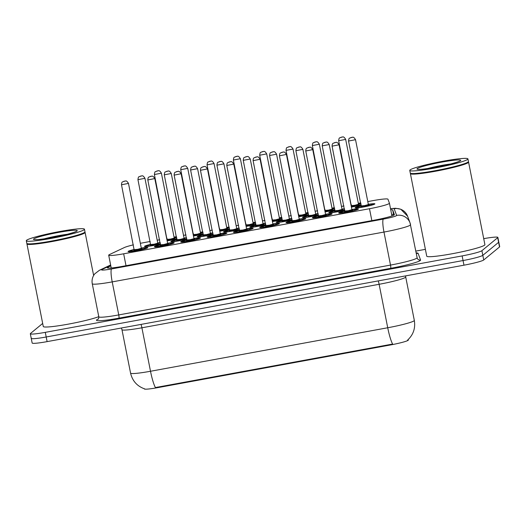 <?xml version="1.0" encoding="UTF-8"?>
<svg xmlns="http://www.w3.org/2000/svg" width="526" height="526" viewBox="0 0 526 526"><rect width="100%" height="100%" fill="white"/><g stroke="black" fill="none" stroke-linecap="round" stroke-linejoin="round"><path stroke-width="0.79" d="M324.772 210.328A10.079 0.881 168.8 0 1 325.153 210.236M332.136 208.855A10.079 0.881 168.8 0 1 334.621 208.487M193.154 234.465A10.079 0.881 168.8 0 1 193.535 234.372M200.511 232.992A10.079 0.881 168.8 0 1 202.997 232.624M219.474 229.638A10.079 0.881 168.8 0 1 219.855 229.546M226.837 228.166A10.079 0.881 168.8 0 1 229.323 227.797M298.446 215.154A10.079 0.881 168.8 0 1 298.827 215.062M305.81 213.681A10.079 0.881 168.8 0 1 308.295 213.313M272.126 219.98A10.079 0.881 168.8 0 1 272.507 219.894M279.484 218.507A10.079 0.881 168.8 0 1 281.969 218.139M245.8 224.806A10.079 0.881 168.8 0 1 246.181 224.72M253.164 223.34A10.079 0.881 168.8 0 1 255.649 222.965M166.827 239.291A10.079 0.881 168.8 0 1 167.209 239.198M174.191 237.818A10.079 0.881 168.8 0 1 176.677 237.45M351.098 205.502A10.079 0.881 168.8 0 1 351.48 205.41M358.456 204.029A10.079 0.881 168.8 0 1 360.948 203.661M292.114 219.815A10.079 0.881 168.8 0 1 281.772 221.952A10.079 0.881 168.8 0 1 276.137 222.261A10.079 0.881 168.8 0 1 276.242 222.097A10.079 0.881 168.8 0 1 282.377 220.19M289.359 218.809A10.079 0.881 168.8 0 1 291.845 218.435M318.44 214.989A10.079 0.881 168.8 0 1 308.091 217.12A10.079 0.881 168.8 0 1 302.463 217.435A10.079 0.881 168.8 0 1 302.562 217.271A10.079 0.881 168.8 0 1 308.703 215.364M315.679 213.977A10.079 0.881 168.8 0 1 318.171 213.609M344.767 210.157A10.079 0.881 168.8 0 1 334.418 212.294A10.079 0.881 168.8 0 1 328.789 212.609A10.079 0.881 168.8 0 1 328.888 212.445A10.079 0.881 168.8 0 1 335.029 210.531M342.005 209.151A10.079 0.881 168.8 0 1 344.491 208.783M239.468 229.468A10.079 0.881 168.8 0 1 229.119 231.604A10.079 0.881 168.8 0 1 223.491 231.92A10.079 0.881 168.8 0 1 223.589 231.756A10.079 0.881 168.8 0 1 229.73 229.842M236.707 228.462A10.079 0.881 168.8 0 1 239.198 228.093M213.142 234.294A10.079 0.881 168.8 0 1 202.799 236.43A10.079 0.881 168.8 0 1 197.165 236.746A10.079 0.881 168.8 0 1 197.27 236.582A10.079 0.881 168.8 0 1 203.404 234.668M210.387 233.288A10.079 0.881 168.8 0 1 212.872 232.919M265.794 224.641A10.079 0.881 168.8 0 1 255.445 226.778A10.079 0.881 168.8 0 1 249.817 227.087A10.079 0.881 168.8 0 1 249.916 226.93A10.079 0.881 168.8 0 1 256.057 225.016M263.033 223.635A10.079 0.881 168.8 0 1 265.518 223.267M186.822 239.126A10.079 0.881 168.8 0 1 176.473 241.256A10.079 0.881 168.8 0 1 170.845 241.572A10.079 0.881 168.8 0 1 170.943 241.408A10.079 0.881 168.8 0 1 177.084 239.501M184.061 238.114A10.079 0.881 168.8 0 1 186.546 237.745M160.496 243.952A10.079 0.881 168.8 0 1 150.147 246.083A10.079 0.881 168.8 0 1 144.518 246.398A10.079 0.881 168.8 0 1 144.617 246.234A10.079 0.881 168.8 0 1 150.758 244.327M157.734 242.946A10.079 0.881 168.8 0 1 160.226 242.571M368.332 204.325A10.079 0.881 168.8 0 1 374.887 203.864A10.079 0.881 168.8 0 1 374.788 204.029A10.079 0.881 168.8 0 1 364.38 206.836A10.079 0.881 168.8 0 1 355.109 207.783A10.079 0.881 168.8 0 1 355.214 207.619A10.079 0.881 168.8 0 1 361.349 205.705M141.284 248.068A10.079 0.881 168.8 0 1 147.845 247.608A10.079 0.881 168.8 0 1 147.74 247.772A10.079 0.881 168.8 0 1 137.332 250.58A10.079 0.881 168.8 0 1 128.068 251.52A10.079 0.881 168.8 0 1 128.166 251.362A10.079 0.881 168.8 0 1 134.308 249.449M167.61 243.242A10.079 0.881 168.8 0 1 174.165 242.782A10.079 0.881 168.8 0 1 174.067 242.946A10.079 0.881 168.8 0 1 163.658 245.754A10.079 0.881 168.8 0 1 154.388 246.694A10.079 0.881 168.8 0 1 154.493 246.53A10.079 0.881 168.8 0 1 160.627 244.623M193.93 238.416A10.079 0.881 168.8 0 1 200.491 237.956A10.079 0.881 168.8 0 1 200.393 238.114A10.079 0.881 168.8 0 1 189.978 240.928A10.079 0.881 168.8 0 1 180.714 241.868A10.079 0.881 168.8 0 1 180.812 241.704A10.079 0.881 168.8 0 1 186.954 239.797M220.256 233.583A10.079 0.881 168.8 0 1 226.818 233.123A10.079 0.881 168.8 0 1 226.713 233.288A10.079 0.881 168.8 0 1 216.304 236.102A10.079 0.881 168.8 0 1 207.04 237.042A10.079 0.881 168.8 0 1 207.139 236.878A10.079 0.881 168.8 0 1 213.28 234.971M246.582 228.757A10.079 0.881 168.8 0 1 253.137 228.297A10.079 0.881 168.8 0 1 253.039 228.462A10.079 0.881 168.8 0 1 242.631 231.269A10.079 0.881 168.8 0 1 233.36 232.216A10.079 0.881 168.8 0 1 233.465 232.051A10.079 0.881 168.8 0 1 239.6 230.138M272.909 223.931A10.079 0.881 168.8 0 1 279.464 223.471A10.079 0.881 168.8 0 1 279.365 223.635A10.079 0.881 168.8 0 1 268.95 226.443A10.079 0.881 168.8 0 1 259.686 227.39A10.079 0.881 168.8 0 1 259.785 227.225A10.079 0.881 168.8 0 1 265.926 225.312M299.228 219.105A10.079 0.881 168.8 0 1 305.79 218.645A10.079 0.881 168.8 0 1 305.685 218.809A10.079 0.881 168.8 0 1 295.277 221.617A10.079 0.881 168.8 0 1 286.012 222.557A10.079 0.881 168.8 0 1 286.111 222.399A10.079 0.881 168.8 0 1 292.252 220.486M325.555 214.279A10.079 0.881 168.8 0 1 332.11 213.819A10.079 0.881 168.8 0 1 332.011 213.977A10.079 0.881 168.8 0 1 321.603 216.791A10.079 0.881 168.8 0 1 312.332 217.731A10.079 0.881 168.8 0 1 312.437 217.567A10.079 0.881 168.8 0 1 318.572 215.66M351.881 209.453A10.079 0.881 168.8 0 1 358.436 208.986A10.079 0.881 168.8 0 1 358.337 209.151A10.079 0.881 168.8 0 1 347.923 211.965A10.079 0.881 168.8 0 1 338.659 212.905A10.079 0.881 168.8 0 1 338.757 212.741A10.079 0.881 168.8 0 1 344.898 210.834M133.394 244.84A17.785 1.552 -11.2 0 0 124.34 247.549L109.572 254.512A17.785 1.552 -11.2 0 0 108.875 254.919A17.785 1.552 -11.2 0 0 108.698 255.209A17.785 1.552 -11.2 0 0 123.656 253.802L369.489 208.723A17.785 1.552 -11.2 0 0 389.431 203.214L387.951 199.209A17.785 1.552 -11.2 0 0 373 200.63L367.786 201.59M144.295 388.78L144.321 388.892A16.01 1.394 -11.2 0 0 157.78 387.629L390.391 344.977A16.01 1.394 -11.2 0 0 408.34 340.02A16.01 1.394 -11.2 0 0 408.334 340L408.34 340.02M150.193 241.487L143.414 242.729A17.785 1.552 -11.2 0 0 140.343 243.321M360.79 202.872L358.318 203.325M351.322 204.607L350.934 204.68M343.932 205.962L341.466 206.416M334.464 207.698L331.991 208.151M324.996 209.433L324.608 209.506M317.612 210.788L315.14 211.242M308.137 212.524L305.672 212.977M298.669 214.26L298.281 214.332M291.286 215.614L288.813 216.068M281.818 217.35L279.345 217.803M272.35 219.086L271.962 219.158M264.959 220.44L262.494 220.894M255.491 222.176L253.019 222.63M246.023 223.918L245.635 223.984M238.64 225.273L236.167 225.72M229.165 227.008L226.699 227.462M219.697 228.744L219.309 228.81M212.313 230.099L209.841 230.552M202.845 231.834L200.373 232.288M193.377 233.57L192.989 233.643M185.987 234.925L183.521 235.378M176.519 236.661L174.047 237.114M167.051 238.396L166.663 238.469M159.667 239.751L157.195 240.204M389.431 203.214A17.785 1.552 -11.2 0 0 389.431 203.194L391.955 215.949M334.891 209.861A10.079 0.881 168.8 0 1 325.088 211.912M308.571 214.687A10.079 0.881 168.8 0 1 298.761 216.738M282.245 219.52A10.079 0.881 168.8 0 1 272.435 221.564M255.919 224.346A10.079 0.881 168.8 0 1 246.115 226.397M229.599 229.172A10.079 0.881 168.8 0 1 219.789 231.223M203.273 233.998A10.079 0.881 168.8 0 1 193.463 236.049M176.946 238.824A10.079 0.881 168.8 0 1 167.143 240.875M361.217 205.035A10.079 0.881 168.8 0 1 351.407 207.086M144.867 388.964C137.214 386.321 132.447 381.041 130.566 373.125A23.716 2.065 -11.2 0 0 150.508 371.257A20.751 3.307 79.6 0 0 155.413 387.563L392.626 344.063A20.751 3.307 -100.4 0 1 387.728 327.757A23.716 2.065 -11.2 0 0 414.08 320.794A23.716 2.065 -11.2 0 0 414.317 320.413A23.716 2.065 -11.2 0 0 414.31 320.38M483.716 238.653A17.785 1.552 168.8 0 1 497.866 237.397L498.779 242.032A17.785 1.552 168.8 0 1 498.609 242.322L482.822 255.327A17.785 1.552 168.8 0 1 463.051 260.548L46.196 336.988A17.785 1.552 168.8 0 1 31.238 338.389L32.158 343.024A17.785 1.552 168.8 0 0 47.116 341.624L463.971 265.183A17.785 1.552 168.8 0 0 483.736 259.962L499.522 246.957A17.785 1.552 168.8 0 0 499.7 246.668L498.779 242.032A17.785 1.552 168.8 0 1 498.609 242.322L482.822 255.327A17.785 1.552 168.8 0 1 463.051 260.548L46.196 336.988A17.785 1.552 168.8 0 1 31.238 338.389A17.785 1.552 168.8 0 1 31.415 338.1M407.584 340.118L407.624 340.079C413.344 334.733 415.579 328.171 414.317 320.413L405.71 276.952A23.716 2.065 168.8 0 1 405.71 276.952A23.716 2.065 168.8 0 1 405.474 277.334A23.716 2.065 168.8 0 1 379.121 284.296L141.902 327.797A23.716 2.065 168.8 0 1 121.96 329.664L130.566 373.125M110.808 265.86L108.198 267.096A17.785 1.552 -11.2 0 0 107.501 267.497A17.785 1.552 -11.2 0 0 107.324 267.787A17.785 1.552 -11.2 0 0 122.282 266.386L374.459 220.144A17.785 1.552 -11.2 0 0 394.401 214.634A17.785 1.552 -11.2 0 0 394.395 214.615L392.698 210.025A17.785 1.552 -11.2 0 0 390.726 209.736M497.866 237.397A17.785 1.552 168.8 0 1 497.688 237.686L481.901 250.692A17.785 1.552 168.8 0 1 462.137 255.912L45.282 332.353A17.785 1.552 168.8 0 1 30.324 333.754A17.785 1.552 168.8 0 1 30.501 333.464L42.672 323.437M415.79 251.106L425.389 249.344M391.64 214.371A17.785 1.552 168.8 0 1 393.619 214.661L393.81 215.187M84.857 232.15L84.942 232.209A29.647 2.584 168.8 0 1 85.094 232.407A29.647 2.584 168.8 0 1 84.804 232.886A29.647 2.584 168.8 0 1 54.178 241.151A29.647 2.584 168.8 0 1 26.931 243.926A29.647 2.584 168.8 0 1 26.997 243.676L27.056 243.597M98.776 316.645A29.647 2.584 168.8 0 1 66.375 324.489A29.647 2.584 168.8 0 1 43.283 326.495L26.931 243.926M84.462 229.218L84.982 231.828A29.647 2.584 168.8 0 1 84.916 232.071L84.679 232.413A29.351 2.558 168.8 0 1 84.456 232.65A29.351 2.558 168.8 0 1 55.401 240.592A29.351 2.558 168.8 0 1 27.319 243.775L26.971 243.545A29.647 2.584 168.8 0 1 26.819 243.341L26.3 240.737A29.647 2.584 168.8 0 1 26.596 240.257A29.647 2.584 168.8 0 1 57.216 231.992A29.647 2.584 168.8 0 1 84.462 229.218A29.647 2.584 168.8 0 1 84.173 229.698A29.647 2.584 168.8 0 1 53.553 237.969A29.647 2.584 168.8 0 1 26.3 240.737M84.916 232.071A29.647 2.584 168.8 0 1 84.686 232.308A29.647 2.584 168.8 0 1 55.342 240.329A29.647 2.584 168.8 0 1 26.971 243.545M468.318 161.837L468.403 161.89A29.647 2.584 168.8 0 1 468.561 162.087A29.647 2.584 168.8 0 1 468.265 162.567A29.647 2.584 168.8 0 1 437.645 170.838A29.647 2.584 168.8 0 1 410.392 173.606A29.647 2.584 168.8 0 1 410.458 173.363L410.517 173.278M468.561 162.087L484.906 244.656A29.647 2.584 168.8 0 1 484.61 245.136A29.647 2.584 168.8 0 1 453.991 253.407A29.647 2.584 168.8 0 1 426.744 256.175L410.392 173.606M467.93 158.905L468.442 161.508A29.647 2.584 168.8 0 1 468.377 161.752L468.14 162.1A29.351 2.558 168.8 0 1 467.916 162.33A29.351 2.558 168.8 0 1 438.862 170.273A29.351 2.558 168.8 0 1 410.78 173.455L410.431 173.225A29.647 2.584 168.8 0 1 410.28 173.028L409.761 170.417A29.647 2.584 168.8 0 1 410.056 169.937A29.647 2.584 168.8 0 1 440.676 161.673A29.647 2.584 168.8 0 1 467.93 158.905A29.647 2.584 168.8 0 1 467.634 159.378A29.647 2.584 168.8 0 1 437.014 167.649A29.647 2.584 168.8 0 1 409.761 170.417M468.377 161.752A29.647 2.584 168.8 0 1 468.147 161.988A29.647 2.584 168.8 0 1 438.802 170.01A29.647 2.584 168.8 0 1 410.431 173.225M390.391 344.977L390.279 344.405M157.78 387.629L157.668 387.064M126.016 265.702L123.656 253.802M371.849 220.624L369.489 208.723M378.247 280.904A5.931 0.947 -100.4 0 1 379.121 284.296L387.728 327.757L150.508 371.257L141.902 327.797A5.931 0.947 -100.4 0 0 141.034 324.404M463.971 265.183L462.137 255.912M483.736 259.962L481.901 250.692M47.116 341.624L45.282 332.353M499.522 246.957L497.688 237.686M110.716 265.387L102.189 269.404A11.861 1.032 -11.2 0 0 101.722 269.68A11.861 1.032 -11.2 0 0 111.578 268.937L383.336 219.099A11.861 1.032 -11.2 0 0 396.519 215.621A11.861 1.032 -11.2 0 0 396.63 215.41L394.158 208.737A11.861 1.032 -11.2 0 0 390.522 208.717M416.145 252.907A26.681 2.328 168.8 0 1 418.104 253.354L420.576 260.028A2.965 2.952 -20.3 0 1 417.217 258.161L410.043 222.886A11.861 11.815 159.7 0 1 410.55 224.687A23.716 2.065 168.8 0 1 410.563 224.714A23.716 2.065 168.8 0 1 410.326 225.095A23.716 2.065 168.8 0 1 383.973 232.058L112.209 281.89A23.716 2.065 168.8 0 1 92.267 283.764L98.803 316.79A23.716 2.065 -11.2 0 0 118.751 314.923L390.509 265.084A23.716 2.065 -11.2 0 0 416.868 258.121A23.716 2.065 -11.2 0 0 417.098 257.74A23.716 2.065 -11.2 0 0 417.092 257.714M420.576 260.028A26.681 2.328 168.8 0 1 390.667 268.326L118.909 318.158A2.965 0.473 79.6 0 0 118.751 314.923L112.209 281.89A11.861 1.887 -100.4 0 1 111.578 268.937M394.158 208.737A11.861 11.815 159.7 0 1 407.578 216.206L410.043 222.886A11.861 11.815 159.7 0 0 396.63 215.41M118.909 318.158A26.681 2.328 168.8 0 1 96.738 319.828A26.681 2.328 168.8 0 1 97.777 319.223L98.277 318.986M383.336 219.099A11.861 1.887 -100.4 0 0 383.973 232.058L390.509 265.084A2.965 0.473 79.6 0 1 390.667 268.326M418.104 253.354A2.965 2.952 -20.3 0 1 416.178 253.085M417.217 258.161A2.965 2.952 -20.3 0 1 417.105 257.766M98.138 319.137A2.965 2.788 64.7 0 1 97.777 319.223M102.189 269.404A11.861 11.158 -115.3 0 0 99.421 270.272L110.638 264.979M108.395 268.096L108.198 267.096M393.619 214.661L392.698 210.025M339.941 213.254L340.46 212.386L344.931 210.992A8.304 0.723 -11.2 0 0 340.486 212.425A8.304 0.723 -11.2 0 0 347.384 211.906A8.304 0.723 -11.2 0 0 356.608 209.466A8.304 0.723 -11.2 0 0 351.907 209.618L356.306 209.177L357.332 209.631M350.277 210.275A4.149 0.362 168.8 0 1 352.578 210.209A4.149 0.362 168.8 0 1 347.969 211.426A4.149 0.362 168.8 0 1 344.517 211.689A4.149 0.362 168.8 0 1 344.813 211.537M344.977 210.998L348.212 210.729L351.92 209.677L352.091 210.078M332.09 146.162C332.162 144.446 332.504 143.493 333.122 143.289L335.693 142.401C335.917 142.967 336.601 140.758 339.073 144.781L332.09 146.162L344.76 211.577M335.588 142.467L334.431 142.677L335.588 142.467M356.391 208.132L356.917 207.264L361.382 205.87A8.304 0.723 -11.2 0 0 356.937 207.303A8.304 0.723 -11.2 0 0 363.834 206.784A8.304 0.723 -11.2 0 0 373.059 204.344A8.304 0.723 -11.2 0 0 368.364 204.489L372.756 204.055L373.782 204.509M366.734 205.147A4.149 0.362 168.8 0 1 369.028 205.081A4.149 0.362 168.8 0 1 364.419 206.304A4.149 0.362 168.8 0 1 360.967 206.56A4.149 0.362 168.8 0 1 361.263 206.409M361.428 205.876L364.663 205.6L368.378 204.555L368.548 204.956M355.491 139.712L348.547 141.04C348.771 139.061 349.113 138.101 349.573 138.167L352.144 137.279C352.374 137.838 353.051 135.636 355.523 139.653L355.491 139.712M350.888 137.556L352.039 137.345L350.888 137.556M351.375 206.915A8.304 0.723 -11.2 0 0 361.178 204.831M356.858 204.851A4.149 0.362 168.8 0 1 359.159 204.785A4.149 0.362 168.8 0 1 355.504 205.817A4.149 0.362 168.8 0 1 351.276 206.402M351.559 205.581L354.794 205.304L358.502 204.252L358.673 204.66M345.615 139.416L338.672 140.738C338.895 138.759 339.237 137.805 339.704 137.865L342.275 136.984C342.498 137.542 343.176 135.34 345.654 139.357L345.615 139.416M341.012 137.26L342.163 137.049L341.012 137.26M360.987 203.864A8.304 0.723 -11.2 0 0 358.489 204.193L360.987 203.858M351.513 205.574A8.304 0.723 -11.2 0 0 351.131 205.666L351.513 205.574M313.614 218.08L314.14 217.212L318.605 215.824A8.304 0.723 -11.2 0 0 314.16 217.251A8.304 0.723 -11.2 0 0 321.057 216.732A8.304 0.723 -11.2 0 0 330.282 214.299A8.304 0.723 -11.2 0 0 325.587 214.444L329.98 214.003L331.005 214.463M323.957 215.101A4.149 0.362 168.8 0 1 326.251 215.035A4.149 0.362 168.8 0 1 321.642 216.252A4.149 0.362 168.8 0 1 318.191 216.515A4.149 0.362 168.8 0 1 318.486 216.364M318.651 215.831L321.886 215.555L325.601 214.503L325.772 214.91M305.77 150.988C305.836 149.272 306.178 148.319 306.796 148.115L309.367 147.234C309.597 147.793 310.274 145.59 312.746 149.608L305.77 150.988L318.44 216.403M309.262 147.293L308.111 147.51L309.262 147.293M287.288 222.906L287.814 222.044L292.285 220.65A8.304 0.723 -11.2 0 0 287.84 222.077A8.304 0.723 -11.2 0 0 294.738 221.558A8.304 0.723 -11.2 0 0 303.962 219.125A8.304 0.723 -11.2 0 0 299.261 219.27L303.66 218.829L304.679 219.289M297.631 219.927A4.149 0.362 168.8 0 1 299.932 219.861A4.149 0.362 168.8 0 1 295.316 221.078A4.149 0.362 168.8 0 1 291.871 221.341A4.149 0.362 168.8 0 1 292.167 221.19M292.331 220.657L295.566 220.381L299.274 219.329L299.445 219.736M279.444 155.814C279.516 154.105 279.858 153.145 280.476 152.941L283.041 152.06C283.271 152.619 283.948 150.416 286.427 154.434L279.444 155.814L292.134 221.216M282.935 152.126L281.785 152.336L282.935 152.126M260.968 227.738L261.488 226.87L265.959 225.476A8.304 0.723 -11.2 0 0 261.514 226.91A8.304 0.723 -11.2 0 0 268.411 226.39A8.304 0.723 -11.2 0 0 277.636 223.951A8.304 0.723 -11.2 0 0 272.935 224.096L277.334 223.662L278.359 224.115M271.304 224.753A4.149 0.362 168.8 0 1 273.605 224.687A4.149 0.362 168.8 0 1 268.996 225.91A4.149 0.362 168.8 0 1 265.545 226.167A4.149 0.362 168.8 0 1 265.84 226.016M266.005 225.483L269.24 225.207L272.948 224.161L273.119 224.563M253.118 160.647C253.19 158.931 253.532 157.971 254.15 157.774L256.721 156.886C256.944 157.445 257.628 155.242 260.1 159.26L253.118 160.647L265.808 226.048M256.616 156.952L255.458 157.162L256.616 156.952M239.632 230.309A8.304 0.723 -11.2 0 0 235.188 231.736A8.304 0.723 -11.2 0 0 242.085 231.216A8.304 0.723 -11.2 0 0 251.31 228.777A8.304 0.723 -11.2 0 0 246.615 228.922L251.007 228.488L252.033 228.941M244.984 229.579A4.149 0.362 168.8 0 1 247.279 229.52A4.149 0.362 168.8 0 1 242.67 230.736A4.149 0.362 168.8 0 1 239.218 230.993A4.149 0.362 168.8 0 1 239.514 230.842M239.678 230.309L242.913 230.033L246.628 228.988L246.799 229.389M226.798 165.473C226.864 163.757 227.206 162.797 227.824 162.6L230.395 161.712C230.625 162.271 231.302 160.068 233.774 164.092L226.798 165.473L239.468 230.888M230.289 161.778L229.139 161.988L230.289 161.778M330.065 212.958L330.591 212.09L335.055 210.696A8.304 0.723 -11.2 0 0 330.617 212.129A8.304 0.723 -11.2 0 0 335.22 211.998A8.304 0.723 -11.2 0 0 344.727 209.953M340.407 209.979A4.149 0.362 168.8 0 1 342.709 209.913A4.149 0.362 168.8 0 1 338.093 211.13A4.149 0.362 168.8 0 1 334.648 211.386A4.149 0.362 168.8 0 1 334.937 211.235M335.108 210.702L338.343 210.426L342.051 209.381L342.222 209.782M329.164 144.538L322.221 145.866C322.445 143.887 322.786 142.927 323.253 142.993L325.818 142.105C326.048 142.671 326.725 140.462 329.204 144.486L329.164 144.538M324.562 142.382L325.712 142.171L324.562 142.382M344.53 208.986A8.304 0.723 -11.2 0 0 342.038 209.315L344.53 208.98M303.739 217.784L304.265 216.916L308.736 215.522A8.304 0.723 -11.2 0 0 304.291 216.955A8.304 0.723 -11.2 0 0 308.894 216.824A8.304 0.723 -11.2 0 0 318.401 214.786M314.081 214.805A4.149 0.362 168.8 0 1 316.382 214.739A4.149 0.362 168.8 0 1 311.767 215.956A4.149 0.362 168.8 0 1 308.321 216.219A4.149 0.362 168.8 0 1 308.617 216.068M308.782 215.529L312.017 215.259L315.725 214.207L315.896 214.608M302.844 149.371L295.895 150.692C296.118 148.713 296.46 147.753 296.927 147.819L299.498 146.932C299.721 147.497 300.405 145.288 302.877 149.312L302.844 149.371M298.235 147.208L299.386 146.997L298.235 147.208M318.21 213.812A8.304 0.723 -11.2 0 0 315.712 214.148L318.21 213.812M277.419 222.61L277.945 221.742L282.409 220.355A8.304 0.723 -11.2 0 0 277.965 221.781A8.304 0.723 -11.2 0 0 282.567 221.65A8.304 0.723 -11.2 0 0 292.075 219.612M287.761 219.631A4.149 0.362 168.8 0 1 290.056 219.566A4.149 0.362 168.8 0 1 285.447 220.782A4.149 0.362 168.8 0 1 281.995 221.045A4.149 0.362 168.8 0 1 282.291 220.894M282.455 220.361L285.69 220.085L289.405 219.033L289.576 219.441M276.518 154.197L269.575 155.518C269.799 153.539 270.14 152.579 270.601 152.645L273.172 151.764C273.402 152.323 274.079 150.12 276.551 154.138L276.518 154.197M271.916 152.04L273.066 151.823L271.916 152.04M291.884 218.638A8.304 0.723 -11.2 0 0 289.392 218.974L291.884 218.638M77.033 231.006A22.296 1.946 168.8 0 1 52.258 237.555A22.296 1.946 168.8 0 1 33.73 238.949A22.296 1.946 168.8 0 1 58.504 232.407A22.296 1.946 168.8 0 1 77.033 231.006M44.006 238.889A19.33 1.683 168.8 0 1 67.387 234.261M460.5 160.686A22.296 1.946 168.8 0 1 435.719 167.235A22.296 1.946 168.8 0 1 417.19 168.629A22.296 1.946 168.8 0 1 441.971 162.087A22.296 1.946 168.8 0 1 460.5 160.686M427.467 168.57A19.33 1.683 168.8 0 1 450.854 163.941M251.093 227.436L251.619 226.575L256.083 225.181A8.304 0.723 -11.2 0 0 251.645 226.607A8.304 0.723 -11.2 0 0 256.247 226.476A8.304 0.723 -11.2 0 0 265.755 224.438M261.435 224.457A4.149 0.362 168.8 0 1 263.736 224.392A4.149 0.362 168.8 0 1 259.121 225.608A4.149 0.362 168.8 0 1 255.675 225.871A4.149 0.362 168.8 0 1 255.965 225.72M256.136 225.187L259.371 224.911L263.079 223.859L263.25 224.267M250.192 159.023L243.249 160.345C243.472 158.365 243.814 157.412 244.274 157.471L246.845 156.59C247.075 157.149 247.753 154.946 250.231 158.964L250.192 159.023M245.589 156.866L246.74 156.656L245.589 156.866M265.558 223.471A8.304 0.723 -11.2 0 0 263.066 223.8L265.558 223.465M325.055 211.741A8.304 0.723 -11.2 0 0 334.852 209.657M330.532 209.677A4.149 0.362 168.8 0 1 332.833 209.611A4.149 0.362 168.8 0 1 329.184 210.643A4.149 0.362 168.8 0 1 324.95 211.228M325.232 210.407L328.467 210.13L332.182 209.085L332.347 209.486M319.295 144.242L312.352 145.571C312.575 143.585 312.917 142.631 313.378 142.697L315.948 141.81C316.179 142.368 316.856 140.166 319.328 144.183L319.295 144.242M314.693 142.086L315.843 141.875L314.693 142.086M334.661 208.69A8.304 0.723 -11.2 0 0 332.169 209.019L334.661 208.684M325.186 210.4A8.304 0.723 -11.2 0 0 324.805 210.499L325.186 210.4M298.729 216.574A8.304 0.723 -11.2 0 0 308.525 214.483M304.212 214.509A4.149 0.362 168.8 0 1 306.507 214.444A4.149 0.362 168.8 0 1 302.858 215.476A4.149 0.362 168.8 0 1 298.623 216.055M298.913 215.233L302.148 214.956L305.856 213.911L306.027 214.312M292.969 149.068L286.026 150.397C286.249 148.417 286.591 147.458 287.051 147.523L289.622 146.636C289.852 147.201 290.53 144.992 293.002 149.016L292.969 149.068M288.366 146.912L289.517 146.701L288.366 146.912M308.335 213.517A8.304 0.723 -11.2 0 0 305.843 213.845L308.335 213.51M298.86 215.233A8.304 0.723 -11.2 0 0 298.479 215.325L298.86 215.226M272.402 221.4A8.304 0.723 -11.2 0 0 282.206 219.316M277.886 219.335A4.149 0.362 168.8 0 1 280.187 219.27A4.149 0.362 168.8 0 1 276.531 220.302A4.149 0.362 168.8 0 1 272.304 220.881M272.586 220.059L275.821 219.789L279.53 218.737L279.7 219.138M266.643 153.901L259.699 155.223C259.923 153.244 260.265 152.284 260.732 152.349L263.302 151.462C263.526 152.027 264.203 149.818 266.682 153.842L266.643 153.901M262.04 151.738L263.191 151.527L262.04 151.738M282.015 218.343A8.304 0.723 -11.2 0 0 279.516 218.678L282.008 218.343M272.54 220.059A8.304 0.723 -11.2 0 0 272.159 220.151L272.54 220.052M246.083 226.226A8.304 0.723 -11.2 0 0 255.879 224.142M251.56 224.161A4.149 0.362 168.8 0 1 253.861 224.096A4.149 0.362 168.8 0 1 250.212 225.128A4.149 0.362 168.8 0 1 245.977 225.713M246.26 224.891L249.495 224.615L253.203 223.563L253.374 223.971M240.323 158.727L233.38 160.049C233.603 158.07 233.945 157.11 234.405 157.175L236.976 156.294C237.206 156.853 237.883 154.644 240.356 158.668L240.323 158.727M235.72 156.564L236.871 156.353L235.72 156.564M253.197 223.497L255.689 223.169A8.304 0.723 -11.2 0 0 253.197 223.504M246.214 224.885A8.304 0.723 -11.2 0 0 245.833 224.977L246.214 224.885M213.313 235.135A8.304 0.723 -11.2 0 0 208.868 236.562A8.304 0.723 -11.2 0 0 215.765 236.042A8.304 0.723 -11.2 0 0 224.99 233.603A8.304 0.723 -11.2 0 0 220.289 233.754L224.687 233.314L225.707 233.768M218.658 234.412A4.149 0.362 168.8 0 1 220.959 234.346A4.149 0.362 168.8 0 1 216.344 235.563A4.149 0.362 168.8 0 1 212.899 235.826A4.149 0.362 168.8 0 1 213.188 235.668M213.359 235.135L216.594 234.866L220.302 233.814L220.473 234.215M200.472 170.299C200.537 168.583 200.886 167.623 201.504 167.426L204.068 166.538C204.298 167.104 204.976 164.894 207.454 168.918L200.472 170.299L213.161 235.701M203.963 166.604L202.812 166.814L203.963 166.604M181.989 242.216L182.515 241.349L186.986 239.955A8.304 0.723 -11.2 0 0 182.542 241.388A8.304 0.723 -11.2 0 0 189.439 240.869A8.304 0.723 -11.2 0 0 198.664 238.436A8.304 0.723 -11.2 0 0 193.963 238.58L198.361 238.14L199.387 238.6M192.332 239.238A4.149 0.362 168.8 0 1 194.633 239.172A4.149 0.362 168.8 0 1 190.024 240.389A4.149 0.362 168.8 0 1 186.572 240.652A4.149 0.362 168.8 0 1 186.868 240.5M187.032 239.968L190.267 239.692L193.976 238.64L194.147 239.041M174.145 175.125C174.218 173.409 174.56 172.456 175.178 172.252L177.749 171.371C177.972 171.93 178.656 169.72 181.128 173.744L174.145 175.125L186.815 240.54M177.643 171.43L176.486 171.64L177.643 171.43M155.67 247.042L156.196 246.181L160.66 244.787A8.304 0.723 -11.2 0 0 156.215 246.214A8.304 0.723 -11.2 0 0 163.113 245.695A8.304 0.723 -11.2 0 0 172.337 243.262A8.304 0.723 -11.2 0 0 167.643 243.406L172.035 242.966L173.061 243.426M166.012 244.064A4.149 0.362 168.8 0 1 168.307 243.998A4.149 0.362 168.8 0 1 163.698 245.215A4.149 0.362 168.8 0 1 160.246 245.478A4.149 0.362 168.8 0 1 160.542 245.326M160.706 244.794L163.941 244.518L167.656 243.466L167.827 243.873M147.826 179.951C147.891 178.242 148.233 177.282 148.851 177.078L151.422 176.197C151.652 176.756 152.33 174.553 154.802 178.57L147.826 179.951L160.496 245.366M151.317 176.256L150.166 176.473L151.317 176.256M129.343 251.875L129.869 251.007L134.334 249.613A8.304 0.723 -11.2 0 0 129.896 251.04A8.304 0.723 -11.2 0 0 136.793 250.521A8.304 0.723 -11.2 0 0 146.018 248.088A8.304 0.723 -11.2 0 0 141.316 248.233L145.715 247.792L146.734 248.252M139.686 248.89A4.149 0.362 168.8 0 1 141.987 248.824A4.149 0.362 168.8 0 1 137.371 250.047A4.149 0.362 168.8 0 1 133.926 250.304A4.149 0.362 168.8 0 1 134.215 250.152M134.386 249.62L137.621 249.344L141.33 248.292L141.501 248.699M121.499 184.777C121.565 183.068 121.914 182.108 122.532 181.904L125.096 181.023C125.326 181.582 126.003 179.379 128.482 183.396L121.499 184.777L134.176 250.192M124.991 181.089L123.84 181.299L124.991 181.089M224.766 232.268L225.292 231.401L229.763 230.007A8.304 0.723 -11.2 0 0 225.319 231.44A8.304 0.723 -11.2 0 0 229.921 231.309A8.304 0.723 -11.2 0 0 239.429 229.264M235.109 229.283A4.149 0.362 168.8 0 1 237.41 229.218A4.149 0.362 168.8 0 1 232.794 230.441A4.149 0.362 168.8 0 1 229.349 230.697A4.149 0.362 168.8 0 1 229.645 230.546M229.809 230.013L233.044 229.737L236.753 228.692L236.924 229.093M223.872 163.849L216.922 165.177C217.146 163.191 217.488 162.238 217.955 162.304L220.525 161.416C220.749 161.975 221.426 159.772 223.905 163.79L223.872 163.849M219.263 161.692L220.414 161.482L219.263 161.692M239.238 228.297A8.304 0.723 -11.2 0 0 236.739 228.626L239.238 228.291M198.447 237.095L198.973 236.227L203.437 234.833A8.304 0.723 -11.2 0 0 198.992 236.266A8.304 0.723 -11.2 0 0 203.595 236.135A8.304 0.723 -11.2 0 0 213.102 234.09M208.789 234.109A4.149 0.362 168.8 0 1 211.084 234.05A4.149 0.362 168.8 0 1 206.475 235.267A4.149 0.362 168.8 0 1 203.023 235.523A4.149 0.362 168.8 0 1 203.319 235.372M203.483 234.839L206.718 234.563L210.433 233.518L210.604 233.919M197.546 168.675L190.603 170.003C190.826 168.024 191.168 167.064 191.628 167.13L194.199 166.242C194.429 166.801 195.107 164.599 197.579 168.622L197.546 168.675M192.943 166.518L194.094 166.308L192.943 166.518M212.912 233.123A8.304 0.723 -11.2 0 0 210.42 233.452L212.912 233.117M172.12 241.921L172.646 241.053L177.111 239.659A8.304 0.723 -11.2 0 0 172.673 241.092A8.304 0.723 -11.2 0 0 177.275 240.961A8.304 0.723 -11.2 0 0 186.783 238.916M182.463 238.942A4.149 0.362 168.8 0 1 184.764 238.876A4.149 0.362 168.8 0 1 180.148 240.093A4.149 0.362 168.8 0 1 176.703 240.356A4.149 0.362 168.8 0 1 176.992 240.198M177.163 239.665L180.398 239.396L184.107 238.344L184.278 238.745M171.22 173.501L164.276 174.829C164.5 172.85 164.842 171.89 165.302 171.956L167.873 171.068C168.103 171.634 168.78 169.425 171.259 173.448L171.22 173.501M166.617 171.345L167.768 171.134L166.617 171.345M186.585 237.949A8.304 0.723 -11.2 0 0 184.093 238.278L186.585 237.943M145.794 246.747L146.32 245.879L150.791 244.485A8.304 0.723 -11.2 0 0 146.346 245.918A8.304 0.723 -11.2 0 0 150.949 245.787A8.304 0.723 -11.2 0 0 160.456 243.748M156.137 243.768A4.149 0.362 168.8 0 1 158.438 243.702A4.149 0.362 168.8 0 1 153.822 244.919A4.149 0.362 168.8 0 1 150.377 245.182A4.149 0.362 168.8 0 1 150.673 245.031M150.837 244.498L154.072 244.222L157.78 243.17L157.951 243.571M144.9 178.334L137.95 179.655C138.174 177.676 138.516 176.716 138.982 176.782L141.553 175.894C141.777 176.46 142.454 174.251 144.933 178.275L144.9 178.334M140.291 176.171L141.441 175.96L140.291 176.171M160.266 242.775A8.304 0.723 -11.2 0 0 157.767 243.111L160.266 242.775M219.756 231.052A8.304 0.723 -11.2 0 0 229.553 228.968M225.24 228.988A4.149 0.362 168.8 0 1 227.534 228.922A4.149 0.362 168.8 0 1 223.885 229.954A4.149 0.362 168.8 0 1 219.651 230.539M219.94 229.717L223.175 229.441L226.884 228.389L227.054 228.797M213.997 163.553L207.053 164.875C207.277 162.896 207.619 161.942 208.079 162.001L210.65 161.12C210.88 161.679 211.557 159.477 214.029 163.494L213.997 163.553M209.394 161.397L210.545 161.186L209.394 161.397M229.362 228.001A8.304 0.723 -11.2 0 0 226.87 228.33L229.362 227.995M219.888 229.711A8.304 0.723 -11.2 0 0 219.506 229.803L219.888 229.711M193.43 235.878A8.304 0.723 -11.2 0 0 203.233 233.794M198.913 233.814A4.149 0.362 168.8 0 1 201.215 233.748A4.149 0.362 168.8 0 1 197.559 234.78A4.149 0.362 168.8 0 1 193.331 235.365M193.614 234.543L196.849 234.267L200.557 233.222L200.728 233.623M187.67 168.379L180.727 169.707C180.951 167.722 181.292 166.768 181.759 166.827L184.33 165.946C184.554 166.505 185.231 164.303 187.71 168.32L187.67 168.379M183.068 166.223L184.218 166.012L183.068 166.223M203.043 232.827A8.304 0.723 -11.2 0 0 200.544 233.156L203.036 232.821M193.568 234.537A8.304 0.723 -11.2 0 0 193.187 234.635L193.568 234.537M167.11 240.711A8.304 0.723 -11.2 0 0 176.907 238.62M172.587 238.64A4.149 0.362 168.8 0 1 174.888 238.58A4.149 0.362 168.8 0 1 171.239 239.606A4.149 0.362 168.8 0 1 167.005 240.191M167.288 239.369L170.523 239.093L174.231 238.048L174.402 238.449M161.351 173.205L154.407 174.533C154.624 172.554 154.973 171.594 155.433 171.66L158.004 170.772C158.227 171.331 158.911 169.129 161.383 173.153L161.351 173.205M156.748 171.049L157.899 170.838L156.748 171.049M176.716 237.653A8.304 0.723 -11.2 0 0 174.224 237.982L176.716 237.647M167.242 239.363A8.304 0.723 -11.2 0 0 166.86 239.461L167.242 239.363M111.229 267.99L108.698 255.209M121.355 328.007L121.96 329.664M405.71 276.952L405.605 275.887M99.421 270.272L94.739 273.855C92.444 276.788 91.623 280.088 92.267 283.764M98.467 319.006L98.046 319.223C98.54 318.934 98.796 318.125 98.803 316.79M30.324 333.754L31.238 338.389M407.578 216.206L400.805 209.243L395.644 208.27L390.509 208.638M339.073 144.781L351.92 209.677M361.23 206.442L348.547 141.04M355.523 139.653L368.378 204.555M338.672 140.738L351.348 206.153M345.654 139.357L358.502 204.252M312.746 149.608L325.601 214.503M286.427 154.434L299.274 219.329M260.1 159.26L272.948 224.161M239.632 230.303L235.168 231.696L234.642 232.564M233.774 164.092L246.628 228.988M322.221 145.866L334.898 211.281M329.204 144.486L342.051 209.381M295.895 150.692L308.571 216.107M302.877 149.312L315.725 214.207M269.575 155.518L282.245 220.933M276.551 154.138L289.405 219.033M35.525 239.711L35.209 239.6C37.017 239.935 43.895 239.021 55.841 236.858C65.467 235.181 77.125 231.453 75.797 231.565L75.724 231.618M85.094 232.407L93.628 275.486M418.985 169.392L418.67 169.28C420.478 169.622 427.355 168.708 439.302 166.538C448.928 164.862 460.585 161.134 459.257 161.245L459.185 161.298M255.932 225.746L243.249 160.345M250.231 158.964L263.079 223.859M312.352 145.571L325.022 210.979M319.328 144.183L332.182 209.085M298.709 215.798L286.026 150.397M293.002 149.016L305.856 213.911M259.699 155.223L272.376 220.637M266.682 153.842L279.53 218.737M233.38 160.049L246.05 225.463M240.356 158.668L253.203 223.563M213.306 235.129L208.842 236.522L208.316 237.39M207.454 168.918L220.302 233.814M181.128 173.744L193.976 238.64M154.802 178.57L167.656 243.466M128.482 183.396L141.33 248.292M229.612 230.579L216.922 165.177M223.905 163.79L236.753 228.692M190.603 170.003L203.273 235.411M197.579 168.622L210.433 233.518M164.276 174.829L176.946 240.244M171.259 173.448L184.107 238.344M137.95 179.655L150.627 245.07M144.933 178.275L157.78 243.17M219.736 230.276L207.053 164.875M214.029 163.494L226.884 228.389M193.417 235.109L180.727 169.707M187.71 168.32L200.557 233.222M154.407 174.533L167.077 239.941M161.383 173.153L174.231 238.048"/></g></svg>
